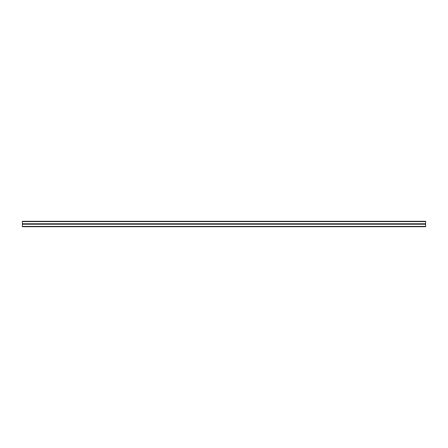 <?xml version="1.0" encoding="UTF-8"?>
<svg xmlns="http://www.w3.org/2000/svg" width="448" height="448" viewBox="0 0 448 448"><rect width="100%" height="100%" fill="white"/><g stroke="black" fill="none" stroke-linecap="round" stroke-linejoin="round"><path stroke-width="0.67" d="M22.4 221.581L22.4 224L425.6 224L425.6 221.273L22.4 221.273L22.4 221.581L425.6 221.581M22.4 224L22.4 226.727L425.6 226.727L425.6 224M22.4 223.776L425.6 223.776M22.4 226.419L425.6 226.419M22.4 224.224L425.6 224.224"/></g></svg>
